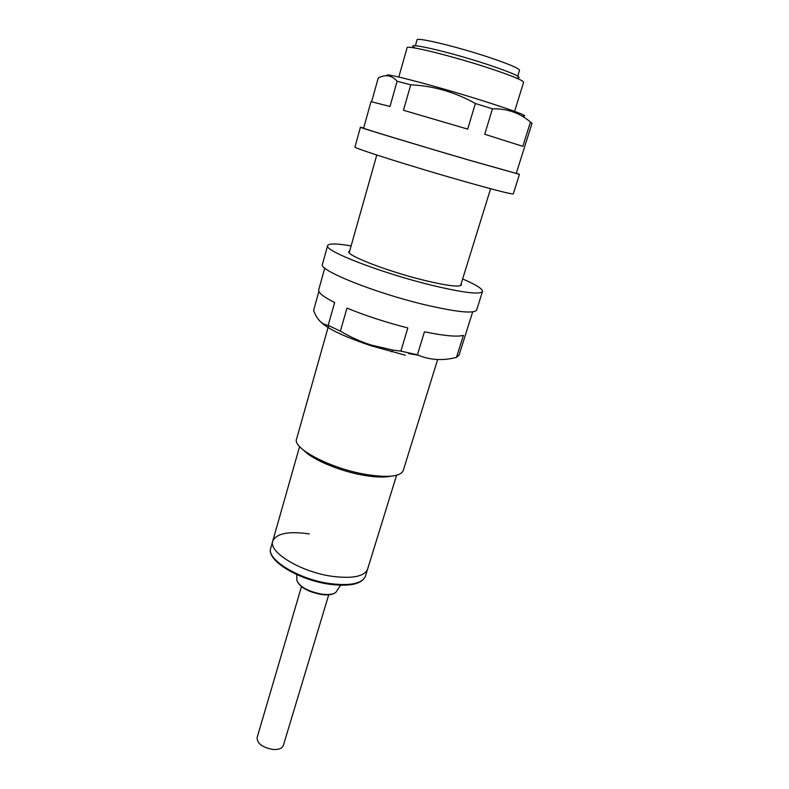 <?xml version="1.0" encoding="UTF-8"?>
<svg xmlns="http://www.w3.org/2000/svg" width="789" height="789" viewBox="0 0 789 789"><rect width="100%" height="100%" fill="white"/><g stroke="black" fill="none" stroke-linecap="round" stroke-linejoin="round"><path stroke-width="1.18" d="M324.644 463.37L326.745 462.965M328.451 463.666L326.025 463.981M341.104 469.642L339.546 467.719M339.783 467.798L340.68 469.041M309.288 533.916C288.626 530.987 276.456 533.374 272.767 541.067C268.092 552.083 301.092 572.173 332.465 576.364C352.722 578.85 364.429 576.443 367.595 569.155L396.581 475.274M415.379 45.772L417.036 39.943C416.178 36.915 455.628 46.275 487.878 56.976C508.599 63.899 519.142 68.347 519.527 70.3L517.742 76.089M270.755 548.138L272.767 541.067C268.092 552.083 301.092 572.173 332.465 576.364C352.722 578.85 364.429 576.443 367.595 569.155L365.425 576.177C362.013 584.047 350.168 586.76 329.901 584.304C298.656 580.201 265.923 560.151 270.755 548.138C266.041 559.322 298.932 579.54 330.275 583.643C350.513 586.069 362.23 583.584 365.425 576.177M304.021 450.568C312.493 459.642 339.576 471.063 362.91 475.146C374.864 477.256 384.115 477.611 390.663 476.231M328.609 325.581L296.575 438.99C292.167 448.221 330.098 468.311 365.12 474.307C387.626 477.956 400.329 476.714 403.218 470.579L437.648 359.547M398.81 77.026L407.075 47.784C405.931 44.667 450.785 55.595 487.612 67.667C511.154 75.448 523.156 80.32 523.61 82.303L514.606 111.328M415.448 48.129C400.881 40.91 446.051 50.831 486.517 64.156C514.3 73.495 524.261 78.121 516.4 78.032M328.727 594.807L283.35 745.467C282.137 748.475 278.665 749.806 272.935 749.461C262.441 747.489 257.155 743.544 257.096 737.616L301.457 586.671M521.864 115.973C531.036 117.068 517.84 111.939 482.276 100.588C434.729 85.597 379.351 71.227 387.902 75.803M371.639 101.682L378.227 77.993C385.555 74.156 391.847 75.241 397.114 81.247L410.734 84.808C433.457 85.893 455.006 92.116 475.382 103.497L492.464 108.823C507.14 108.487 519.803 112.906 530.445 122.068L532.062 123.192L516.253 173.412L467.916 159.782C418.86 145.452 360.829 127.848 363.621 128.193L370.998 101.643L389.993 106.476L397.114 81.247M410.734 84.808L403.465 110.273L467.68 129.11L475.382 103.497M492.464 108.823L484.712 134.258L522.811 146.35L530.445 122.068M516.322 173.215L519.448 174.359L513.294 193.877C511.854 194.419 495.038 190.139 462.837 181.036C411.779 166.558 351.786 147.504 354.961 146.981L360.425 127.256L363.68 127.996M519.448 174.359L469.159 160.177C417.983 145.235 357.476 126.881 360.425 127.256M461.131 283.793L461.466 284.918C459.662 287.383 447.116 285.815 423.831 280.223C387.507 271.357 345.888 255.202 348.837 251.563L349.734 250.794M462.64 278.951C476.132 284.76 482.76 288.932 482.503 291.466C480.195 294.859 463.113 292.749 431.258 285.145C380.85 272.886 323.342 250.488 327.632 245.596C328.796 243.328 336.627 243.436 351.105 245.912M482.503 291.466L476.664 309.988C474.189 313.904 457.058 312.188 425.281 304.86C374.992 293.015 317.947 270.006 322.445 264.305L327.632 245.596M459.07 355.089L456.486 357.387C442.58 360.977 429.561 360.119 417.43 354.833L400.871 351.115L407.834 327.958C385.407 322.188 365.11 315.561 346.973 308.095L340.394 331.133L328.185 325.364L334.644 302.522C323.362 296.832 318.046 292.611 318.697 289.859L324.762 268.043M456.486 357.387L463.419 335.335C457.472 337.061 444.483 335.887 424.443 331.814L417.43 354.833M408.505 353.541L418.318 355.208M405.319 355.208L371.254 345.829C345.178 337.061 328.53 329.269 321.32 322.445M318.884 291.427L313.598 310.442C316.991 319.535 321.853 324.516 328.185 325.364M340.394 331.133C350.158 336.942 360.415 341.578 371.146 345.049L392.794 350.069L400.871 351.115M296.842 578.929L296.861 580.556C299.859 586.927 308.183 591.464 321.843 594.166C328.727 595.034 333.422 594.383 335.917 592.214L336.824 590.862M296.792 574.599L296.861 580.556C299.731 587.253 307.976 591.908 321.587 594.531C328.52 595.399 333.303 594.63 335.917 592.214L340.582 585.251M272.767 541.067L299.583 446.544M349.192 252.687L376.787 155.019M460.549 285.677L490.61 188.739M459.04 355.218L472.68 311.862M391.334 351.776L392.794 350.069M371.254 345.829L371.146 345.049"/></g></svg>
